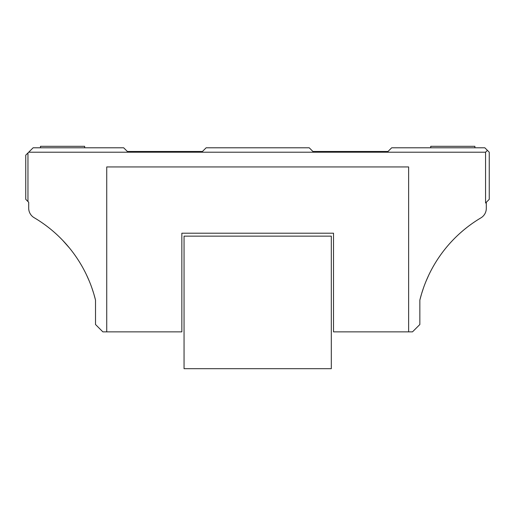 <?xml version="1.0" encoding="UTF-8"?>
<svg xmlns="http://www.w3.org/2000/svg" width="515" height="515" viewBox="0 0 515 515"><rect width="100%" height="100%" fill="white"/><g stroke="black" fill="none" stroke-linecap="round" stroke-linejoin="round"><path stroke-width="0.77" d="M184.055 236.147L184.055 368.682L331.312 368.682L331.312 236.147L184.055 236.147M485.568 152.208L487.409 150.367L484.834 147.792L391.69 147.792L388.007 151.474L312.908 151.474L309.225 147.792L206.142 147.792L202.459 151.474L127.36 151.474L123.677 147.792L33.114 147.792L27.958 152.949L27.958 201.539L28.698 202.279L28.698 208.169A11.047 11.047 0 0 0 34.132 217.684A132.535 132.535 0 0 1 95.513 300.091L95.513 324.502L102.878 331.866L181.847 331.866L181.847 233.205L333.52 233.205L333.52 331.866L412.489 331.866L419.854 324.502L419.854 300.091A132.535 132.535 0 0 1 480.894 217.884A11.047 11.047 0 0 0 486.302 208.388L486.302 202.279L485.568 203.013L485.568 152.208L28.698 152.208M487.409 150.367L489.25 152.208L489.25 199.331L486.302 202.279M27.958 201.539L25.75 199.331L25.75 155.157L27.958 152.949M408.627 331.866L408.627 166.937L106.74 166.937L106.74 331.866M181.847 233.205L333.52 233.205M95.513 300.091L93.827 293.904M93.775 293.724L92.146 288.683L93.775 293.724M76.729 257.764L75.177 255.517L76.729 257.764M69.596 248.153L62.573 240.202L69.596 248.153M62.566 240.196L69.461 247.985M74.997 255.26L76.22 257.011M82.954 267.961L83.288 268.572M86.514 274.901L89.327 281.229M91.76 287.576L93.666 293.376M452.801 240.196L451.623 241.451L452.801 240.196M419.854 300.091L421.527 293.956M438.658 257.738L440.177 255.537L438.658 257.738M421.598 293.724L423.568 287.679M425.982 281.377L428.757 275.107M431.931 268.843L432.149 268.45M40.479 147.792L40.479 146.318L84.653 146.318L84.653 147.792M48.462 227.443L50.502 229.072M48.854 227.752L49.286 228.094M45.977 225.544L45.146 224.933M44.264 224.295L45.944 225.525M474.894 147.792L474.894 146.318L430.714 146.318L430.714 147.792M474.418 221.984L473.478 222.622M470.781 224.527L469.435 225.519M466.893 227.456L464.157 229.658L466.88 227.463M463.571 230.134L460.861 232.465M464.17 229.639L466.918 227.437M460.359 232.909L461.067 232.284M469.39 225.544L471.586 223.948"/></g></svg>
